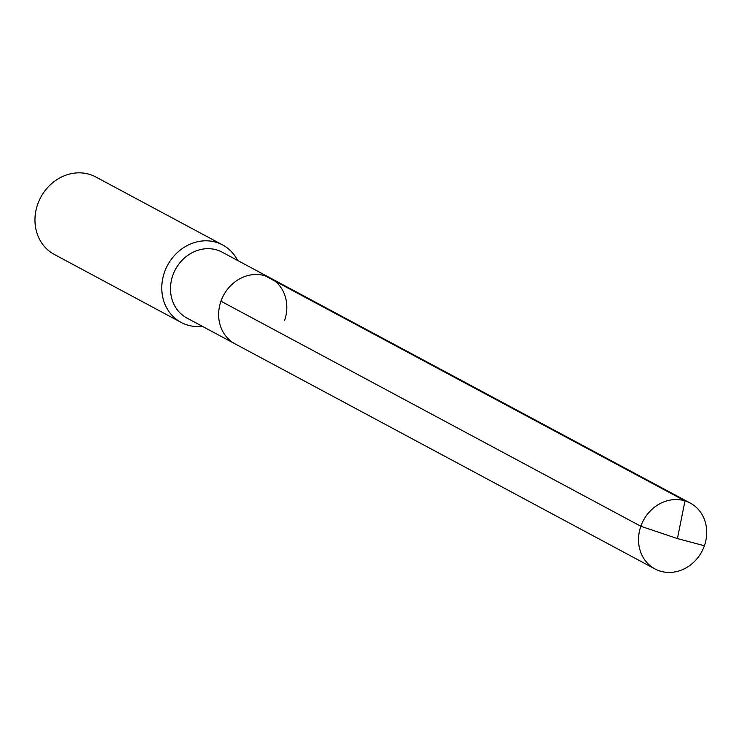 <?xml version="1.0" encoding="UTF-8"?>
<svg xmlns="http://www.w3.org/2000/svg" width="742" height="742" viewBox="0 0 742 742"><rect width="100%" height="100%" fill="white"/><g stroke="black" fill="none" stroke-linecap="round" stroke-linejoin="round"><path stroke-width="1.11" d="M284.511 320.683A37.35 33.102 118.2 0 0 270.385 278.018L222.229 252.206A37.35 33.102 118.2 0 0 172.803 275.384A37.35 33.102 -61.8 0 0 186.938 318.058L235.084 343.861A37.35 33.102 -61.8 0 1 220.958 301.196A37.35 33.102 118.2 0 1 270.385 278.018A37.35 33.102 118.2 0 0 220.958 301.196A37.35 33.102 -61.8 0 0 235.084 343.861L654.973 568.928A37.35 33.102 -61.8 0 1 640.838 526.264L220.958 301.196M237.616 260.461A43.945 38.946 118.2 0 0 222.646 244.953A43.945 38.946 118.2 0 0 164.501 272.221A43.945 38.946 -61.8 0 0 181.131 322.418A43.945 38.946 -61.8 0 0 202.325 326.304M181.131 322.418L54.314 254.45A43.945 38.946 -61.8 0 1 37.694 204.254A43.945 38.946 118.2 0 1 95.839 176.986L222.646 244.953M265.098 275.82L684.987 500.887L677.427 538.581L704.39 545.75A37.35 33.102 118.2 0 0 690.264 503.085A37.35 33.102 118.2 0 0 640.838 526.264L677.427 538.581L704.39 545.75A37.35 33.102 -61.8 0 1 654.973 568.928M270.385 278.018L690.264 503.085"/></g></svg>
